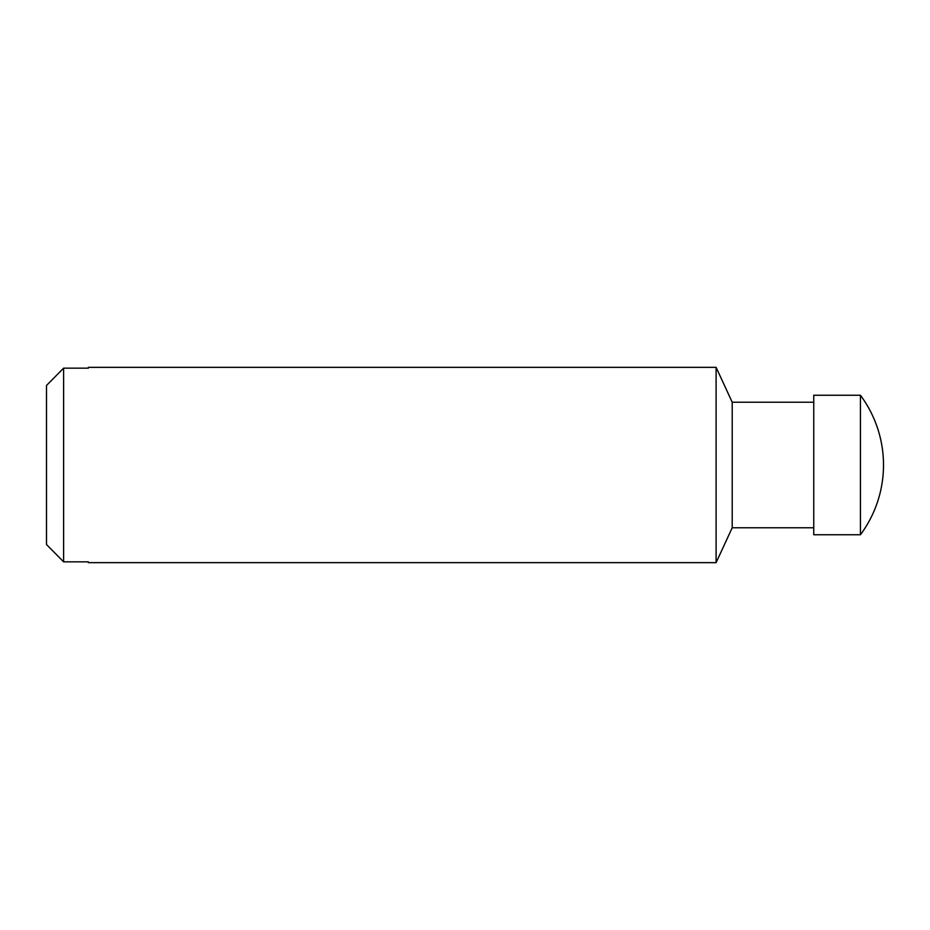 <?xml version="1.0" encoding="UTF-8"?>
<svg xmlns="http://www.w3.org/2000/svg" width="930" height="930" viewBox="0 0 930 930"><rect width="100%" height="100%" fill="white"/><g stroke="black" fill="none" stroke-linecap="round" stroke-linejoin="round"><path stroke-width="1.4" d="M46.5 544.55L63.612 561.836L88.35 561.836L88.35 562.65L716.1 562.65L716.1 367.35L88.35 367.35L88.35 368.164L63.612 368.164L46.5 385.45L63.612 368.164L63.612 561.836L46.5 544.55L46.5 385.45M860.436 465L860.436 534.75A116.994 116.994 0 0 0 860.436 395.25L860.436 465M860.436 395.25L813.75 395.25L813.75 534.75L860.436 534.75M813.75 402.225L732.212 402.225L732.212 527.775L716.1 562.65M813.75 527.775L732.212 527.775M732.212 402.225L716.1 367.35"/></g></svg>
